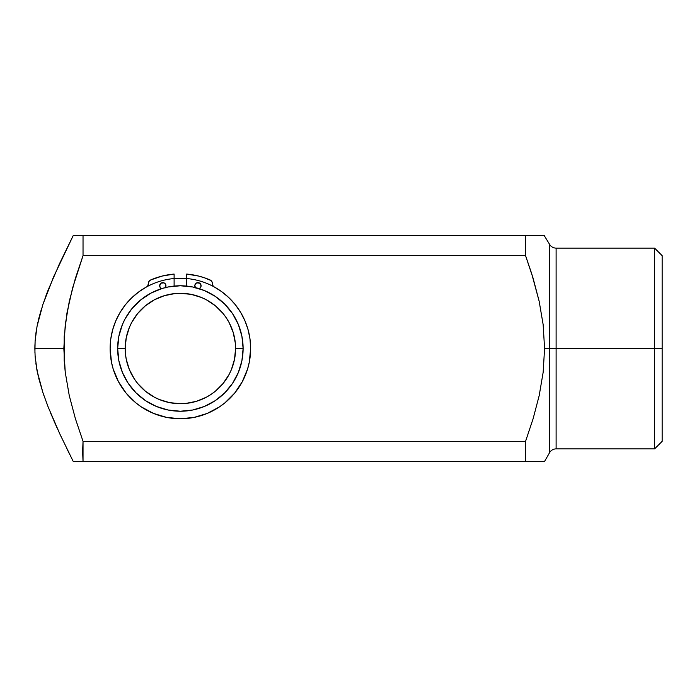<?xml version="1.0" encoding="UTF-8"?>
<svg xmlns="http://www.w3.org/2000/svg" width="697" height="697" viewBox="0 0 697 697"><rect width="100%" height="100%" fill="white"/><g stroke="black" fill="none" stroke-linecap="round" stroke-linejoin="round"><path stroke-width="1.05" d="M662.15 255.66L654.622 248.132L654.622 348.5L654.622 248.132L556.11 248.132L556.11 348.5L654.622 348.5L654.622 448.868L654.622 348.5L662.15 348.5L662.15 255.66L662.15 441.34L662.15 348.5L556.11 348.5L556.11 248.132L556.11 348.5L549.576 348.5L549.576 244.342L549.576 348.5L544.575 348.5L543.163 372.259L539.19 395.6L533.144 418.618L525.564 441.34L525.564 461.414L544.575 461.414L83.03 461.414L83.03 441.34L75.372 418.618L69.264 395.6L65.248 372.259L64.185 360.436L64.185 336.564L66.99 312.866L72.575 288.061L83.03 255.66L83.03 235.586L73.211 235.586L53.826 276.369L42.909 304.389L37.072 326.205L35.111 341.016L34.85 348.5L63.828 348.5L34.85 348.5L35.111 356.054L37.107 371.004L42.935 392.69L48.084 406.821L60.055 434.431L73.211 461.414L83.03 461.414L73.725 461.414M146.692 286.85L147.076 286.641A70.258 70.258 0 0 1 213.691 286.641L214.118 286.876M72.314 237.363L73.211 235.586L544.575 235.586L525.564 235.586L525.564 255.66L531.715 273.729L539.156 301.252L543.155 324.654L544.575 348.5L556.11 348.5L556.11 448.868C553.261 448.964 551.074 450.227 549.576 452.658L549.576 244.342C551.074 246.773 553.261 248.036 556.11 248.132M533.388 461.414L83.03 461.414L82.629 451.377L83.03 441.34L525.564 441.34L533.144 418.618L539.19 395.6L543.163 372.259L544.575 348.5L543.155 324.654L539.156 301.252L533.118 278.286L525.564 255.66L83.03 255.66L75.407 278.269L69.308 301.226L65.265 324.645L63.828 348.5L65.248 372.259L69.264 395.6L75.372 418.618L83.03 441.34L525.564 441.34L525.564 461.414M540.088 461.414L539.173 461.414M542.196 461.414L541.456 461.414M544.575 461.414L549.576 452.658M544.218 235.586L549.576 244.342M541.456 235.586L542.205 235.586M539.173 235.586L540.088 235.586M77.82 235.586L533.388 235.586M544.191 461.414L543.129 461.414M242.329 381.66A70.258 70.258 0 0 0 250.641 348.5A70.258 70.258 0 0 1 180.384 418.758A70.258 70.258 0 0 1 110.126 348.5L110.126 348.474A70.258 70.258 0 0 0 118.438 381.66M110.631 340.049L110.971 337.636M112.278 331.249L112.853 329.132M115.65 321.195L116.233 319.845M119.44 313.537L120.738 311.376M124.65 305.722L125.704 304.389M131.367 298.168L132.892 296.73M137.945 292.513L139.931 291.058M173.501 278.582L187.266 278.582M220.836 291.058L222.831 292.513M227.884 296.73L229.4 298.168M235.063 304.38L236.117 305.73M240.029 311.376L241.319 313.537M244.525 319.827L245.117 321.195M247.914 329.123L248.489 331.258M249.796 337.636L250.136 340.058M249.291 362.205L247.618 368.896L249.291 362.205L250.641 348.5A70.258 70.258 0 0 0 250.641 348.465M224.957 402.814L219.416 406.917L224.957 402.814L234.697 393.073L231.665 396.523M121.966 387.532L118.42 381.616L126.07 393.073L135.81 402.814L141.352 406.917L153.497 413.408L166.679 417.407L180.384 418.758L194.088 417.407L207.27 413.408L219.416 406.917M543.129 235.586L544.191 235.586M42.787 304.746L48.049 290.266L42.909 304.389L37.69 323.181M52.406 279.663L53.486 277.145M38.692 318.834L41.437 308.971M35.843 333.724L36.383 330.073M37.046 326.353L35.434 337.191M34.85 348.622L34.92 344.719M35.111 341.016L34.92 352.464M35.12 356.15L35.486 360.314M37.098 370.952L36.575 368.068M35.887 363.59L38.344 376.702M42.926 392.672L42.622 391.731M50.689 413.26L60.055 434.431L73.211 461.414M44.016 395.87L42.944 392.707M69.778 454.557L66.529 447.971M61.536 437.585L60.073 434.458M80.695 461.414L77.82 461.414M73.211 235.586L60.02 262.656L48.058 290.257M38.736 378.314L42.935 392.69L48.276 407.301M56.84 427.427L54.087 421.232M45.732 296.347L48.032 290.318M53.242 277.702L53.808 276.404M58.13 266.751L59.837 263.039M180.384 285.77L192.625 286.972L204.387 290.544L215.234 296.338L224.739 304.145L232.545 313.65L238.339 324.497L241.911 336.259L243.114 348.5A62.73 62.73 0 0 1 180.384 411.23A62.73 62.73 0 0 1 117.654 348.5A62.73 62.73 0 0 0 180.384 411.23A62.73 62.73 0 0 0 243.114 348.5L235.586 348.5A55.202 55.202 0 0 1 180.384 403.702A55.202 55.202 0 0 1 125.181 348.5L117.654 348.5L118.856 336.259L122.428 324.497L125.059 318.93L131.89 308.701L140.585 300.006L150.813 293.176L162.174 288.471L168.143 286.972L180.384 285.77L176.28 285.901M525.564 235.586L525.564 255.66L83.03 255.66L83.03 235.586M549.576 348.5L549.576 452.658L549.576 348.5M127.56 332.478L129.381 327.372L126.244 337.731L125.181 348.5L125.451 353.91L126.244 359.269L129.381 369.628L134.46 379.142M154.351 299.823L145.359 305.826L137.71 313.476L131.698 322.476L129.381 327.372M196.406 295.676L201.511 297.497L191.152 294.361L180.384 293.298L174.973 293.568L164.361 295.676L154.359 299.815M229.06 322.467L226.307 317.858M233.207 364.522L231.387 369.628L234.523 359.269L235.586 348.5L235.316 343.09L233.207 332.478L229.069 322.476M206.417 397.177L211.025 394.424M164.361 401.324L159.256 399.503L169.615 402.639L180.384 403.702L185.794 403.432L196.406 401.324L206.408 397.185M162.174 288.471L161.582 288.654A3.136 3.136 0 0 1 162.819 282.633A3.136 3.136 0 0 1 165.956 285.77A3.136 3.136 0 0 0 162.828 282.633L164.562 283.165L165.72 284.568L165.895 286.38L165.041 287.992M243.114 348.5L241.911 360.741L238.339 372.503L232.545 383.35L224.739 392.855L215.234 400.662L204.387 406.456L192.625 410.028L180.384 411.23L168.143 410.028L156.381 406.456L145.534 400.662L136.028 392.855L128.222 383.35L122.428 372.503L118.856 360.741L117.654 348.5A62.73 62.73 0 0 1 180.384 285.77A62.73 62.73 0 0 1 243.114 348.5A62.73 62.73 0 0 0 180.384 285.77A62.73 62.73 0 0 0 117.654 348.5L125.181 348.5A55.202 55.202 0 0 1 180.384 293.298A55.202 55.202 0 0 1 235.586 348.5L243.114 348.5M226.281 317.832L223.057 313.476L215.408 305.826L206.408 299.815L201.511 297.497M134.486 379.168L137.71 383.524L145.359 391.174L154.359 397.185L159.256 399.503M211.052 394.397L215.408 391.174L223.057 383.524L229.069 374.524L231.387 369.628M195.726 287.992L194.811 285.77A3.136 3.136 0 0 1 197.948 282.633A3.136 3.136 0 0 1 201.084 285.77A3.136 3.136 0 0 0 197.338 282.694A3.136 3.136 0 0 0 194.811 285.77L195.343 284.027L196.746 282.869L199.69 283.165L201.084 285.77L200.553 287.512L199.15 288.671M162.81 282.633A3.136 3.136 0 0 0 159.683 285.77L161.077 283.165L164.022 282.869M121.931 387.488A70.258 70.258 0 0 0 141.378 406.935M147.224 410.437A70.258 70.258 0 0 0 213.543 410.437M219.389 406.935A70.258 70.258 0 0 0 238.836 387.488M250.014 339.117A70.258 70.258 0 0 0 240.683 312.448M244.987 320.89L240.7 312.474L235.325 304.702A70.258 70.258 0 0 0 235.325 304.702L228.947 297.732A70.258 70.258 0 0 0 213.691 286.641A70.258 70.258 0 0 1 250.641 348.5L250.005 339.073L248.115 329.812L244.987 320.89L240.7 312.474L235.325 304.702L228.947 297.732L221.698 291.668L213.151 286.249L212.219 282.355L211.034 280.551L204.448 277.789L198.628 276.064L186.657 274.069L186.657 286.084L186.657 274.069A74.692 74.692 0 0 1 210.111 279.976L210.111 279.976A3.764 3.764 0 0 1 212.376 283.426L212.733 285.718A2.509 2.509 0 0 0 213.691 286.641A2.509 2.509 0 0 1 212.376 284.428M149.733 280.551A3.764 3.764 0 0 0 148.391 283.426L148.391 284.428L148.391 283.426A3.764 3.764 0 0 1 150.657 279.976L150.657 279.976A74.692 74.692 0 0 1 174.111 274.069L174.111 286.084L174.111 274.069L162.14 276.064L150.657 279.976L149.01 281.361L147.616 286.249L139.069 291.668L131.82 297.732L125.443 304.702L120.067 312.474L115.78 320.89L112.653 329.812L110.762 339.073L110.126 348.5L111.476 362.205L113.149 368.896L118.42 381.616L113.149 368.896M242.347 381.616L234.697 393.073L242.347 381.616L247.618 368.896M161.617 288.671L160.214 287.512L159.683 285.77A3.136 3.136 0 0 0 161.582 288.654M115.78 320.89L112.653 329.812L110.762 339.073L110.126 348.5A70.258 70.258 0 0 1 147.076 286.641A2.509 2.509 0 0 0 148.391 284.428L148.304 285.099M148.034 285.718L147.616 286.249M148.391 284.428A2.509 2.509 0 0 1 147.076 286.641A70.258 70.258 0 0 0 131.82 297.732L125.443 304.702A70.258 70.258 0 0 0 125.425 304.737M153.497 413.408L159.988 415.734M187.266 418.418L194.088 417.407M207.27 413.408L213.5 410.463M250.641 348.5L250.005 339.073M213.151 286.249L212.733 285.718M159.918 286.972L159.744 286.38M161.617 282.869L162.819 282.633M195.047 286.972L194.872 286.38M195.343 284.027L195.726 283.548M196.746 282.869L199.15 282.869M204.448 277.789A74.692 74.692 0 0 0 192.599 274.81M168.169 274.81A74.692 74.692 0 0 0 156.32 277.789M120.084 312.448A70.258 70.258 0 0 0 110.753 339.117M165.956 285.77A3.136 3.136 0 0 1 165.372 287.591A3.136 3.136 0 0 0 165.956 285.77M201.084 285.77A3.136 3.136 0 0 1 199.185 288.654A3.136 3.136 0 0 0 201.084 285.77M195.395 287.591A3.136 3.136 0 0 1 194.811 285.77A3.136 3.136 0 0 0 195.395 287.591M212.219 282.355A3.764 3.764 0 0 0 211.034 280.551M556.11 448.868L654.622 448.868L662.15 441.34"/></g></svg>
